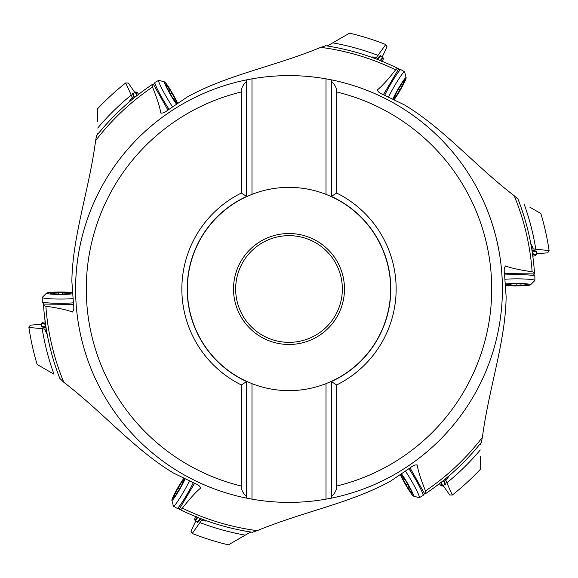 <?xml version="1.0" encoding="UTF-8"?>
<svg xmlns="http://www.w3.org/2000/svg" width="578" height="578" viewBox="0 0 578 578"><rect width="100%" height="100%" fill="white"/><g stroke="black" fill="none" stroke-linecap="round" stroke-linejoin="round"><path stroke-width="0.87" d="M59.809 378.388L63.84 382.311C103.036 412.324 135.144 450.269 173.732 473.18L194.967 483.483C198.521 484.848 200.371 486.423 200.515 488.208C196.152 491.683 190.097 498.33 182.359 508.163L180.567 509.825L180.928 509.998A246.004 246.004 0 0 1 180.567 509.825L179.296 509.189L194.576 483.316M37.144 364.472L53.971 374.19A249.992 249.992 0 0 1 42.18 328.709L28.9 327.423A262.925 262.925 0 0 0 37.144 364.472M48.321 370.924L53.971 374.19M42.707 367.687L37.165 364.487M41.695 324.265L30.258 325.161L28.9 327.423M63.84 382.311A243.728 243.728 0 0 1 45.879 306.224L43.545 305.509A246.004 246.004 0 0 0 60.061 379.038A246.004 246.004 0 0 1 43.545 305.509L43.458 304.086L73.507 304.389M45.879 306.224C58.27 308.016 67.055 309.931 72.243 311.968C73.709 310.957 74.15 308.565 73.55 304.808L71.867 281.262C72.438 236.113 89.308 189.252 95.608 140.656L96.555 135.751A246.004 246.004 0 0 1 96.808 135.44A246.004 246.004 0 0 1 151.978 84.684L152.52 87.061A243.728 243.728 0 0 0 95.608 140.656M167.923 110.073L153.163 83.897L151.646 84.908A246.004 246.004 0 0 1 151.978 84.684M325.732 45.749L320.768 47.345C275.142 66.304 226.301 75.104 187.127 97.09L167.591 110.319C164.629 112.717 162.339 113.534 160.727 112.768C159.896 107.248 157.165 98.686 152.52 87.061M325.493 45.713L325.891 45.778A246.004 246.004 0 0 0 325.493 45.713A246.004 246.004 0 0 1 325.891 45.778A246.004 246.004 0 0 1 397.072 68.002A246.004 246.004 0 0 1 397.433 68.175L398.704 68.811L383.424 94.684M325.891 45.778A246.004 246.004 0 0 1 397.072 68.002A246.004 246.004 0 0 1 397.433 68.175L395.641 69.837A243.728 243.728 0 0 0 320.768 47.345M518.025 199.186L514.16 195.689C474.964 165.676 442.856 127.731 404.268 104.82L383.033 94.517C379.479 93.152 377.629 91.577 377.485 89.792C381.848 86.317 387.903 79.67 395.641 69.837M481.293 442.437L482.392 437.344C488.815 388.221 505.569 341.735 506.133 296.738L504.45 273.192C503.85 269.435 504.291 267.043 505.757 266.032C510.952 268.069 519.738 269.984 532.121 271.776A243.728 243.728 0 0 0 514.16 195.689M504.493 273.611L534.542 273.914L534.455 272.491L532.121 271.776M252.268 532.251L257.232 530.655C302.858 511.696 351.699 502.896 390.873 480.91L410.409 467.681C413.371 465.283 415.661 464.466 417.273 465.232C418.104 470.752 420.835 479.314 425.48 490.939L426.022 493.316L426.354 493.092A246.004 246.004 0 0 1 426.022 493.316L424.837 494.103L410.077 467.927M190.437 514.398L196.13 516.804A246.004 246.004 0 0 1 190.437 514.398A246.004 246.004 0 0 0 196.13 516.804L196.238 516.465M199.143 518.011L200.523 518.545M205.58 520.431L206.028 520.59M195.891 520.807L190.95 531.16L192.228 533.465A262.925 262.925 0 0 0 228.433 544.852L250.115 532.338L251.336 532.107M252.507 532.287L252.109 532.222A246.004 246.004 0 0 0 252.507 532.287A246.004 246.004 0 0 1 252.109 532.222A246.004 246.004 0 0 1 180.928 509.998A246.004 246.004 0 0 1 180.567 509.825M200.725 487.933L200.515 488.208A260.338 22.686 120 0 0 200.754 487.594M72.582 312.019L72.243 311.968A260.338 22.686 180 0 0 72.886 311.874M417.143 464.914L417.273 465.232A260.338 22.686 60 0 0 416.868 464.719M58.819 376.993L59.411 377.362M44.52 316.347L45.922 326.845M46.175 328.463L46.356 329.547M46.543 330.645L46.717 331.656M46.861 332.473L46.948 332.935M46.999 333.513L47.02 333.347C46.869 333.961 46.103 332.523 44.723 329.041L42.18 328.709M46.276 329.041L44.723 329.041M45.532 324.236A18.669 1.626 180 0 1 41.695 323.246A18.669 1.626 180 0 1 41.768 323.109L42.295 322.582A18.135 1.582 180 0 1 45.048 321.874M45.438 323.615A18.135 1.582 180 0 1 42.295 322.582M134.804 92.458L128.309 83.008L125.672 82.957A262.925 262.925 0 0 0 97.711 108.621L97.711 121.597M97.711 108.65L97.711 115.123M125.672 82.957L132.962 98.809M143.077 90.941L138.149 94.669A246.004 246.004 0 0 1 143.077 90.941A246.004 246.004 0 0 0 138.149 94.669L138.388 94.937M135.599 96.678L134.45 97.603M130.281 101.042L129.92 101.345M97.711 133.655L97.292 134.833M96.707 135.563L96.555 135.751A246.004 246.004 0 0 1 96.808 135.44A246.004 246.004 0 0 1 151.646 84.908M505.418 265.981L505.757 266.032A260.338 22.686 0 0 0 505.114 266.126M160.857 113.086L160.727 112.768A260.338 22.686 -120 0 0 161.132 113.281M377.275 90.067L377.485 89.792A260.338 22.686 -60 0 0 377.246 90.406M443.196 485.542L449.691 494.992L452.328 495.043A262.925 262.925 0 0 0 480.289 469.379L480.289 456.476M480.289 462.949L480.289 469.35M480.289 444.345L480.318 443.651A246.004 246.004 0 0 1 480.159 443.853A246.004 246.004 0 0 1 448.398 476.38C448.998 476.214 448.138 477.594 445.811 480.535L445.038 479.191M445.811 480.535L452.328 495.043M439.612 483.064L439.851 483.331A246.004 246.004 0 0 1 434.923 487.059L441.758 481.828M442.849 480.961L443.434 480.491M447.719 476.958L448.08 476.655M480.332 443.629L480.708 443.167M481.445 442.249L481.192 442.56A246.004 246.004 0 0 0 481.445 442.249A246.004 246.004 0 0 1 481.192 442.56A246.004 246.004 0 0 1 426.022 493.316M480.318 443.651A246.004 246.004 0 0 1 480.159 443.853A246.004 246.004 0 0 1 448.398 476.38L448.55 476.323M441.252 482.233A18.669 1.626 60 0 1 442.315 486.047A18.669 1.626 60 0 1 442.156 486.062L441.433 485.86A18.135 1.582 60 0 1 439.439 483.829M440.761 482.623A18.135 1.582 60 0 1 441.433 485.86M502.39 289A213.39 213.39 0 0 0 331.346 79.851A213.39 213.39 0 0 1 331.346 498.149L326.006 499.154A213.39 213.39 0 0 1 251.994 499.154L246.654 498.149L246.654 496.69C242.897 493.135 241.12 489.58 241.322 486.033L241.322 384.955A107.147 107.147 0 0 1 241.322 193.045L241.322 91.967C241.12 88.441 242.897 84.887 246.654 81.31L246.654 79.851L251.994 78.846A213.39 213.39 0 0 1 326.006 78.846L331.346 79.851L331.346 196.614L326.006 194.353A101.627 101.627 0 0 0 251.994 194.353L251.994 78.846M246.654 79.916L246.654 79.851A213.39 213.39 0 0 0 246.654 498.149L246.654 498.026M241.322 193.045L246.654 196.412L246.654 81.31M246.654 80.934L246.654 196.614L251.994 194.353M326.006 78.846L326.006 194.353M336.678 384.955L336.678 486.033C336.88 489.559 335.103 493.113 331.346 496.69L331.346 381.588L336.678 384.955A107.147 107.147 0 0 0 336.678 193.045L336.678 91.967C336.88 88.42 335.103 84.865 331.346 81.31M331.346 498.084L331.346 496.69M246.654 496.69L246.654 381.588L241.322 384.955M246.654 196.614A101.627 101.627 0 0 0 246.654 381.386L246.654 381.588A101.815 101.815 0 0 1 246.654 196.412M336.678 193.045L331.346 196.412A101.815 101.815 0 0 1 331.346 381.588L331.346 381.386A101.627 101.627 0 0 0 331.346 196.614M331.346 381.588L331.346 497.066M246.654 381.386L251.994 383.648A101.627 101.627 0 0 0 326.006 383.648L326.006 499.154M326.006 383.648L331.346 381.386M251.994 383.648L251.994 499.154M235.651 289A53.349 53.349 0 0 0 289 342.349A53.349 53.349 0 0 0 342.349 289A53.349 53.349 0 0 0 289 235.651A53.349 53.349 0 0 0 235.651 289M132.189 97.465C129.862 100.406 129.002 101.786 129.602 101.62A246.004 246.004 0 0 0 97.841 134.147A246.004 246.004 0 0 0 97.682 134.349A246.004 246.004 0 0 1 97.841 134.147A246.004 246.004 0 0 1 129.602 101.62L129.45 101.677M137.239 95.377A18.135 1.582 -120 0 1 136.567 92.14A18.135 1.582 -120 0 1 138.561 94.171M136.748 95.767A18.669 1.626 -120 0 1 135.686 91.953A18.669 1.626 -120 0 1 135.844 91.938L136.567 92.14M382.109 57.193L387.05 46.84L385.772 44.535A262.925 262.925 0 0 0 349.567 33.148L327.885 45.662L326.664 45.893M378.857 59.989L377.477 59.455M372.42 57.569L371.972 57.41M371.452 57.164L371.582 57.265A246.004 246.004 0 0 0 327.524 46.03A246.004 246.004 0 0 0 327.271 45.987A246.004 246.004 0 0 1 327.524 46.03A246.004 246.004 0 0 1 371.582 57.265C371.134 56.832 372.759 56.882 376.466 57.432L385.772 44.535M376.466 57.432L375.693 58.775M387.563 63.602L381.87 61.196A246.004 246.004 0 0 1 387.563 63.602A246.004 246.004 0 0 0 381.87 61.196L381.762 61.535M327.885 45.662L338.39 39.6M349.538 33.163L343.997 36.363M380.801 60.762A18.135 1.582 -60 0 1 383.272 58.559A18.135 1.582 -60 0 1 382.506 61.297M383.272 58.559L383.084 57.836A18.669 1.626 120 0 0 382.99 57.699A18.669 1.626 120 0 0 380.223 60.531M536.305 253.735L547.742 252.839L549.1 250.577A262.925 262.925 0 0 0 540.856 213.528L529.679 207.076M540.835 213.513L535.293 210.313M519.181 201.007L518.589 200.638A246.004 246.004 0 0 1 518.683 200.877A246.004 246.004 0 0 1 530.98 244.653C531.131 244.039 531.897 245.477 533.277 248.959L531.724 248.959M533.277 248.959L549.1 250.577M533.48 261.653L532.721 255.527A246.004 246.004 0 0 1 533.48 261.653A246.004 246.004 0 0 0 532.721 255.527L532.374 255.599M532.259 252.319L532.035 250.852M531.139 245.527L531.052 245.065M518.582 200.617L518.365 200.06M517.939 198.962L518.083 199.331A246.004 246.004 0 0 0 517.939 198.962A246.004 246.004 0 0 1 534.426 272.094A246.004 246.004 0 0 1 534.455 272.491L534.426 272.094A246.004 246.004 0 0 1 534.455 272.491M518.589 200.638A246.004 246.004 0 0 1 518.683 200.877A246.004 246.004 0 0 1 530.98 244.653L531.001 244.487M532.562 254.385A18.135 1.582 0 0 1 535.705 255.418L536.232 254.891A18.669 1.626 180 0 0 536.305 254.754A18.669 1.626 180 0 0 532.468 253.764M535.705 255.418A18.135 1.582 0 0 1 532.952 256.126M250.115 532.338L239.61 538.4M234.003 541.637L228.462 544.837M202.307 519.225L192.228 533.465M201.534 520.568C205.241 521.118 206.866 521.168 206.418 520.735A246.004 246.004 0 0 0 250.476 531.97A246.004 246.004 0 0 0 250.729 532.013A246.004 246.004 0 0 1 250.476 531.97A246.004 246.004 0 0 1 206.418 520.735L206.548 520.836M197.777 517.469A18.669 1.626 120 0 1 195.01 520.301A18.669 1.626 120 0 1 194.916 520.164L194.728 519.441A18.135 1.582 120 0 1 195.494 516.703M197.199 517.238A18.135 1.582 120 0 1 194.728 519.441M73.341 302.829A18.135 1.582 180 0 1 53.949 303.204A18.135 1.582 180 0 1 42.252 301.803A18.135 1.582 180 0 1 42.223 301.723L42.223 297.475A18.135 1.582 180 0 1 42.295 297.338L46.551 293.118A13.872 1.207 180 0 1 57.446 292.042A13.872 1.207 180 0 1 72.46 292.627M72.936 298.616A18.135 1.582 180 0 1 53.255 298.927A18.135 1.582 180 0 1 42.223 297.475M72.546 293.797A13.872 1.207 180 0 1 56.94 294.39A13.872 1.207 180 0 1 46.493 293.219A13.872 1.207 180 0 1 46.551 293.118M68.45 292.605A4.87 0.426 180 0 1 62.46 292.302L58.27 292.302A4.87 0.426 180 0 1 52.28 292.605L50.185 292.923A4.87 0.426 180 0 1 51.63 293.219A4.87 0.426 180 0 1 50.185 293.523L52.28 293.841A4.87 0.426 180 0 1 58.27 294.144L62.46 294.144A4.87 0.426 180 0 1 68.45 293.841L70.545 293.523A4.87 0.426 180 0 1 69.1 293.219A4.87 0.426 180 0 1 70.545 292.923L68.45 292.605L68.45 293.841M169.065 109.242A18.135 1.582 -120 0 1 159.282 92.863A18.135 1.582 -120 0 1 154.904 82.524A18.135 1.582 -120 0 1 154.962 82.466L158.647 80.342A18.135 1.582 -120 0 1 158.798 80.335L164.578 81.903A13.872 1.207 -120 0 1 167.533 85.436A13.872 1.207 -120 0 1 177.612 103.267M172.511 106.778A18.135 1.582 -120 0 1 162.649 90.146A18.135 1.582 -120 0 1 158.647 80.342M176.442 104.062A13.872 1.207 -120 0 1 175.257 102.407A13.872 1.207 -120 0 1 167.367 89.106A13.872 1.207 -120 0 1 164.578 81.903M176.89 103.758L176.637 103.224A4.87 0.426 -120 0 1 175.835 101.107A4.87 0.426 -120 0 1 176.434 101.685L175.264 99.12A4.87 0.426 -120 0 1 172.136 93.333L170.026 89.821A4.87 0.426 -120 0 1 168.964 88.579A4.87 0.426 -120 0 1 167.1 85.566L165.792 83.68L166.153 84.619A4.87 0.426 -120 0 1 166.963 86.736A4.87 0.426 -120 0 1 166.363 86.165L167.526 88.723A4.87 0.426 -120 0 1 170.655 94.517L172.771 98.029A4.87 0.426 -120 0 1 175.69 102.277L176.709 103.881M384.71 95.254A18.135 1.582 -60 0 1 394.001 78.586A18.135 1.582 -60 0 1 400.764 69.635A18.135 1.582 -60 0 1 400.843 69.656L404.528 71.78A18.135 1.582 -60 0 1 404.614 71.91L406.139 77.705A13.872 1.207 -60 0 1 404.557 82.025A13.872 1.207 -60 0 1 394.16 99.669M388.568 97.01A18.135 1.582 -60 0 1 398.04 80.147A18.135 1.582 -60 0 1 404.528 71.78M392.881 99.055A13.872 1.207 -60 0 1 393.719 97.205A13.872 1.207 -60 0 1 401.298 83.709A13.872 1.207 -60 0 1 406.139 77.705M393.372 99.286L393.705 98.809A4.87 0.426 -60 0 1 395.135 97.046A4.87 0.426 -60 0 1 394.933 97.855L396.573 95.565A4.87 0.426 -60 0 1 400.027 89.958L402.006 86.375A4.87 0.426 -60 0 1 402.555 84.836A4.87 0.426 -60 0 1 404.224 81.715L405.207 79.641L404.571 80.421A4.87 0.426 -60 0 1 403.148 82.184A4.87 0.426 -60 0 1 403.343 81.375L401.71 83.666A4.87 0.426 -60 0 1 398.256 89.272L396.277 92.856A4.87 0.426 -60 0 1 394.051 97.509L393.177 99.192M504.645 275.012A18.135 1.582 0 0 1 523.719 274.731A18.135 1.582 0 0 1 534.86 276.111A18.135 1.582 0 0 1 534.881 276.19L534.881 280.438A18.135 1.582 0 0 1 534.809 280.576L530.561 284.795A13.872 1.207 0 0 1 526.023 285.59A13.872 1.207 0 0 1 505.54 285.402M505.049 279.232A18.135 1.582 0 0 1 524.39 279.008A18.135 1.582 0 0 1 534.881 280.438M505.439 283.993A13.872 1.207 0 0 1 507.462 283.791A13.872 1.207 0 0 1 522.931 283.61A13.872 1.207 0 0 1 530.561 284.795M505.483 284.535L506.068 284.578A4.87 0.426 0 0 1 508.3 284.94A4.87 0.426 0 0 1 507.506 285.171L510.309 285.445A4.87 0.426 0 0 1 516.884 285.626L520.988 285.554A4.87 0.426 0 0 1 522.591 285.257A4.87 0.426 0 0 1 526.125 285.149L528.415 284.961L527.418 284.802A4.87 0.426 0 0 1 525.185 284.448A4.87 0.426 0 0 1 525.98 284.21L523.177 283.942A4.87 0.426 0 0 1 516.602 283.755L512.498 283.834A4.87 0.426 0 0 1 507.361 284.231L505.468 284.311M408.935 468.758A18.135 1.582 60 0 1 418.718 485.137A18.135 1.582 60 0 1 423.096 495.476A18.135 1.582 60 0 1 423.038 495.534L419.353 497.658A18.135 1.582 60 0 1 419.202 497.665L413.422 496.097A13.872 1.207 60 0 1 410.467 492.564A13.872 1.207 60 0 1 400.388 474.733M405.489 471.222A18.135 1.582 60 0 1 415.351 487.854A18.135 1.582 60 0 1 419.353 497.658M401.558 473.938A13.872 1.207 60 0 1 402.743 475.593A13.872 1.207 60 0 1 410.633 488.894A13.872 1.207 60 0 1 413.422 496.097M401.11 474.242L401.363 474.776A4.87 0.426 60 0 1 402.165 476.893A4.87 0.426 60 0 1 401.565 476.315L402.736 478.88A4.87 0.426 60 0 1 405.864 484.667L407.974 488.179A4.87 0.426 60 0 1 409.036 489.421A4.87 0.426 60 0 1 410.9 492.434L412.208 494.32L411.847 493.381A4.87 0.426 60 0 1 411.037 491.264A4.87 0.426 60 0 1 411.637 491.835L410.474 489.277A4.87 0.426 60 0 1 407.345 483.483L405.229 479.971A4.87 0.426 60 0 1 402.31 475.723L401.291 474.119M193.29 482.746A18.135 1.582 120 0 1 183.999 499.414A18.135 1.582 120 0 1 177.236 508.365A18.135 1.582 120 0 1 177.157 508.344L173.472 506.22A18.135 1.582 120 0 1 173.386 506.09L171.861 500.295A13.872 1.207 120 0 1 173.443 495.975A13.872 1.207 120 0 1 183.84 478.331M189.432 480.99A18.135 1.582 120 0 1 179.96 497.853A18.135 1.582 120 0 1 173.472 506.22M185.119 478.945A13.872 1.207 120 0 1 184.281 480.795A13.872 1.207 120 0 1 176.702 494.291A13.872 1.207 120 0 1 171.861 500.295M184.628 478.714L184.295 479.191A4.87 0.426 120 0 1 182.865 480.954A4.87 0.426 120 0 1 183.067 480.145L181.427 482.435A4.87 0.426 120 0 1 177.973 488.042L175.994 491.625A4.87 0.426 120 0 1 175.445 493.164A4.87 0.426 120 0 1 173.776 496.285L172.793 498.359L173.429 497.579A4.87 0.426 120 0 1 174.852 495.816A4.87 0.426 120 0 1 174.657 496.625L176.29 494.335A4.87 0.426 120 0 1 179.744 488.728L181.723 485.144A4.87 0.426 120 0 1 183.948 480.491L184.823 478.808M252.109 532.222A246.004 246.004 0 0 1 180.928 509.998M257.232 530.655A243.728 243.728 0 0 1 182.359 508.163M482.392 437.344A243.728 243.728 0 0 1 425.48 490.939M41.746 326.028A19.204 1.676 0 0 0 46.03 327.553M41.695 323.246L41.695 325.905A18.669 1.626 0 0 0 45.937 326.938M133.308 93.383A19.204 1.676 60 0 0 134.132 97.863M444.692 484.617A19.204 1.676 -120 0 0 443.868 480.137M439.851 483.331A246.004 246.004 0 0 1 434.923 487.059M481.192 442.56A246.004 246.004 0 0 1 426.354 493.092M480.289 449.951A249.992 249.992 0 0 1 446.801 482.897M442.315 486.047L444.612 484.718A18.669 1.626 -120 0 0 443.391 480.528M246.654 79.851A213.39 213.39 0 0 0 75.61 289M241.322 486.033A202.719 202.719 0 0 1 241.322 91.967M336.678 91.967A202.719 202.719 0 0 1 336.678 486.033M233.519 289A55.481 55.481 0 0 0 289 344.481A55.481 55.481 0 0 0 344.481 289A55.481 55.481 0 0 0 289 233.519A55.481 55.481 0 0 0 233.519 289M97.711 128.049A249.992 249.992 0 0 1 131.199 95.103M135.686 91.953L133.388 93.282A18.669 1.626 60 0 0 134.609 97.472M332.74 42.859A249.992 249.992 0 0 1 378.019 55.394M380.562 56.355A19.204 1.676 120 0 0 377.094 59.31M382.99 57.699L380.692 56.369A18.669 1.626 120 0 0 377.68 59.534M536.254 251.972A19.204 1.676 180 0 0 531.97 250.447M518.083 199.331A246.004 246.004 0 0 1 534.426 272.094M524.029 203.81A249.992 249.992 0 0 1 535.82 249.291M536.305 254.754L536.305 252.095A18.669 1.626 180 0 0 532.063 251.062M197.438 521.645A19.204 1.676 -60 0 0 200.906 518.69M245.26 535.141A249.992 249.992 0 0 1 199.981 522.606M195.01 520.301L197.308 521.631A18.669 1.626 -60 0 0 200.32 518.466M62.46 292.302L62.46 294.144M52.28 293.841L52.28 292.605M58.27 294.144L58.27 292.302M166.71 85.797L167.1 85.566M168.668 90.602L170.026 89.821M170.553 94.243L172.136 93.333M174.159 99.763L175.264 99.12M403.834 81.491L404.224 81.715M400.655 85.587L402.006 86.375M398.437 89.041L400.027 89.958M395.468 94.922L396.573 95.565M526.125 284.694L526.125 285.149M520.988 283.986L520.988 285.554M516.884 283.798L516.884 285.626M510.309 284.166L510.309 285.445M411.29 492.203L410.9 492.434M409.332 487.399L407.974 488.179M407.447 483.757L405.864 484.667M403.841 478.237L402.736 478.88M174.166 496.509L173.776 496.285M177.345 492.413L175.994 491.625M179.563 488.959L177.973 488.042M182.532 483.078L181.427 482.435M397.433 68.175L397.072 68.002M43.574 304.086L42.252 301.803M69.1 293.848L69.1 293.219M51.63 293.848L51.63 293.219M153.64 84.735L154.904 82.524M175.221 101.461L175.835 101.107M166.529 86.989L166.963 86.736M398.22 69.642L400.764 69.635M394.521 96.692L395.135 97.046M402.714 81.932L403.148 82.184M533.581 273.907L534.86 276.111M508.3 284.231L508.3 284.94M525.185 283.942L525.185 284.448M424.36 493.265L423.096 495.476M402.779 476.539L402.165 476.893M411.471 491.011L411.037 491.264M179.78 508.358L177.236 508.365M183.479 481.308L182.865 480.954M175.286 496.069L174.852 495.816"/></g></svg>
